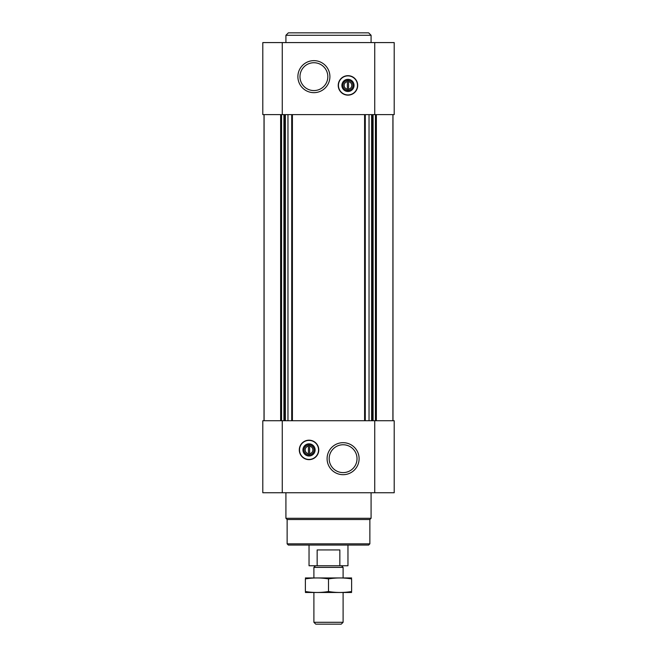 <?xml version="1.0" encoding="UTF-8"?>
<svg xmlns="http://www.w3.org/2000/svg" width="657" height="657" viewBox="0 0 657 657"><rect width="100%" height="100%" fill="white"/><g stroke="black" fill="none" stroke-linecap="round" stroke-linejoin="round"><path stroke-width="0.99" d="M348.571 89.171L348.571 80.54L347.356 80.54L347.356 81.649A3.811 3.811 0 0 0 347.356 89.171L347.356 90.28L348.571 90.28L348.571 89.171A3.811 3.811 0 0 0 348.571 81.649L348.571 80.54L347.356 80.54L347.356 90.28L348.571 90.28L348.571 89.171M308.429 446.16L308.429 453.691A3.811 3.811 0 0 1 308.429 446.16L308.429 445.06L308.429 446.16M282.264 42.582L394.2 42.582L394.2 114.614L262.8 114.614L262.8 42.582L282.264 42.582L282.264 114.614M282.264 420.726L262.8 420.726L262.8 492.75L394.2 492.75L394.2 420.726L282.264 420.726L282.264 492.75M309.036 459.654A9.732 9.732 0 0 0 318.768 449.922A9.732 9.732 0 0 0 309.036 440.19A9.732 9.732 0 0 0 299.296 449.922A9.732 9.732 0 0 0 309.036 459.654M343.102 442.678A16.006 16.006 0 0 1 356.965 466.684A16.006 16.006 0 0 1 329.239 466.684A16.006 16.006 0 0 1 343.102 442.678M392.985 114.614L392.985 420.726M264.015 114.614L264.015 420.726M347.964 95.142A9.732 9.732 0 0 0 356.398 80.54A9.732 9.732 0 0 0 339.538 80.54A9.732 9.732 0 0 0 347.964 95.142M313.898 60.641A16.006 16.006 0 0 1 327.761 84.654A16.006 16.006 0 0 1 300.035 84.654A16.006 16.006 0 0 1 313.898 60.641M369.866 543.848L287.134 543.848L288.349 545.064L368.651 545.064L369.866 543.848L369.866 519.515L371.082 518.299L371.082 492.75M287.134 543.848L287.134 519.515L369.866 519.515M287.134 519.515L285.918 518.299L371.082 518.299M285.918 518.299L285.918 492.75M343.102 444.756A13.928 13.928 0 0 1 355.158 465.649A13.928 13.928 0 0 1 331.038 465.649A13.928 13.928 0 0 1 343.102 444.756M309.036 440.404A9.518 9.518 0 0 1 317.274 454.685A9.518 9.518 0 0 1 300.791 454.685A9.518 9.518 0 0 1 309.036 440.404M309.036 443.836A6.085 6.085 0 0 1 314.301 452.969A6.085 6.085 0 0 1 303.764 452.969A6.085 6.085 0 0 1 309.036 443.836M309.036 444.896A5.026 5.026 0 0 1 313.389 452.435A5.026 5.026 0 0 1 304.676 452.435A5.026 5.026 0 0 1 309.036 444.896M309.644 445.06L309.644 446.16A3.811 3.811 0 0 1 309.644 453.691L309.644 445.06L308.429 445.06M309.644 454.792L309.644 453.691L309.644 454.792L308.429 454.792L309.644 454.792M308.429 453.691L308.429 454.792L308.429 453.691M313.898 62.727A13.928 13.928 0 0 1 325.962 83.611A13.928 13.928 0 0 1 301.842 83.611A13.928 13.928 0 0 1 313.898 62.727M347.964 90.436A5.026 5.026 0 0 0 352.324 82.897A5.026 5.026 0 0 0 343.611 82.897A5.026 5.026 0 0 0 347.964 90.436M347.964 91.495A6.085 6.085 0 0 0 353.236 82.371A6.085 6.085 0 0 0 342.699 82.371A6.085 6.085 0 0 0 347.964 91.495M347.964 94.928A9.518 9.518 0 0 0 356.209 80.647A9.518 9.518 0 0 0 339.726 80.647A9.518 9.518 0 0 0 347.964 94.928M285.918 42.582L285.918 35.281L371.082 35.281L371.082 42.582M285.918 35.281L288.349 32.85L368.651 32.85L371.082 35.281M317.15 565.751L339.85 565.751L339.85 549.934L317.15 549.934L317.15 565.751L309.036 565.751L309.036 545.064M339.85 565.751L347.964 565.751L347.964 545.064M315.524 565.751L313.898 567.377L343.102 567.377L341.476 565.751M343.102 622.286L313.898 622.286L315.762 624.15L341.238 624.15L343.102 622.286L343.102 592.515M313.898 622.286L313.898 592.515M313.898 577.914L313.898 567.377M305.382 592.483L351.618 592.483M351.618 591.522C351.618 592.786 351.618 592.786 351.618 591.522C343.915 592.786 336.203 592.786 328.5 591.522C320.797 592.786 313.085 592.786 305.382 591.522C305.382 592.786 305.382 592.786 305.382 591.522L305.382 578.907C305.382 577.651 305.382 577.651 305.382 578.907C313.085 577.643 320.797 577.643 328.5 578.907C336.203 577.643 343.915 577.643 351.618 578.907C351.618 577.651 351.618 577.651 351.618 578.907L351.618 591.522M328.5 591.522L328.5 578.907M305.382 577.946L351.618 577.946M374.736 42.582L374.736 114.614M374.736 420.726L374.736 492.75M392.911 114.614L392.911 420.726L392.911 114.614M376.371 114.614L376.371 420.726M375.443 114.614L375.443 420.726M373.094 114.614L373.094 420.726M372.256 114.614L372.256 420.726M371.624 114.614L371.624 420.726M369.037 114.614L369.037 420.726M365.284 114.614L365.284 420.726M364.594 114.614L364.594 420.726M292.406 114.614L292.406 420.726M291.716 114.614L291.716 420.726M287.963 114.614L287.963 420.726M285.376 114.614L285.376 420.726M284.744 114.614L284.744 420.726M283.906 114.614L283.906 420.726M281.557 114.614L281.557 420.726M280.629 114.614L280.629 420.726M264.089 114.614L264.089 420.726L264.089 114.614M343.102 577.914L343.102 567.377"/></g></svg>
